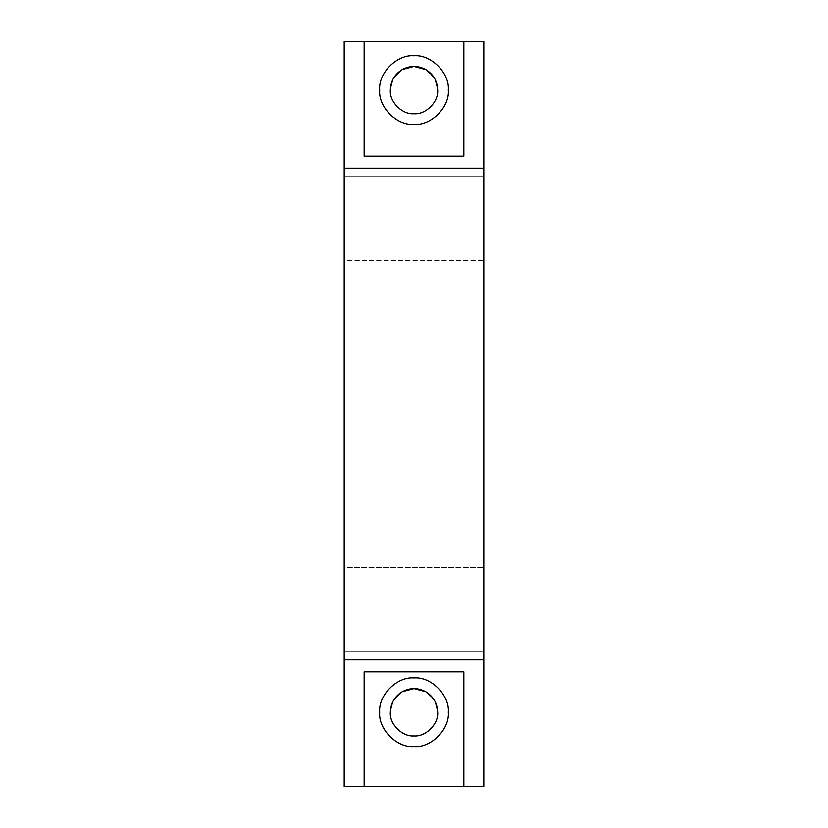 <?xml version="1.0" encoding="UTF-8"?>
<svg xmlns="http://www.w3.org/2000/svg" width="828" height="828" viewBox="0 0 828 828"><rect width="100%" height="100%" fill="white"/><g stroke="black" fill="none" stroke-linecap="round" stroke-linejoin="round"><path stroke-width="0.62" stroke-dasharray="4.14 3.1" d="M437.66 90.076C438.716 101.782 425.706 114.802 414 113.736C402.294 114.802 389.284 101.782 390.34 90.076L393.29 78.639L402.17 69.583L393.29 78.639L390.34 90.076C389.284 101.782 402.294 114.802 414 113.736C425.706 114.802 438.716 101.782 437.66 90.076L434.71 78.639L425.83 69.583L434.71 78.639L437.66 90.076M379.69 90.076C378.158 73.102 397.026 54.234 414 55.766C430.974 54.234 449.842 73.102 448.31 90.076C449.842 73.102 430.974 54.234 414 55.766C397.026 54.234 378.158 73.102 379.69 90.076C378.158 107.05 397.026 125.918 414 124.386C430.974 125.918 449.842 107.05 448.31 90.076C449.842 107.05 430.974 125.918 414 124.386C397.026 125.918 378.158 107.05 379.69 90.076M437.66 712.235C438.716 723.941 425.706 736.951 414 735.895C402.294 736.951 389.284 723.941 390.34 712.235L393.29 700.788L402.17 691.742L393.29 700.788L390.34 712.235C389.284 723.941 402.294 736.951 414 735.895C425.706 736.951 438.716 723.941 437.66 712.235L434.71 700.788L425.83 691.742L434.71 700.788L437.66 712.235M379.69 712.235C378.158 695.261 397.026 676.383 414 677.925C430.974 676.383 449.842 695.261 448.31 712.235C449.842 695.261 430.974 676.383 414 677.925C397.026 676.383 378.158 695.261 379.69 712.235C378.158 729.209 397.026 748.077 414 746.545C430.974 748.077 449.842 729.209 448.31 712.235C449.842 729.209 430.974 748.077 414 746.545C397.026 748.077 378.158 729.209 379.69 712.235M344.2 41.4L344.2 786.6L483.8 786.6L483.8 41.4L344.2 41.4L483.8 41.4L483.8 260.613L344.2 260.613L344.2 176.105L483.8 176.105L344.2 176.105L483.8 176.105L344.2 176.105L344.2 41.4M364.144 156.161L364.144 41.4L364.144 156.161L463.856 156.161L364.144 156.161M463.856 671.839L463.856 786.6L463.856 671.839L364.144 671.839L463.856 671.839M364.144 786.6L364.144 671.839L364.144 786.6M463.856 41.4L463.856 156.161L463.856 41.4M483.8 567.387L483.8 651.895L344.2 651.895L344.2 567.387L483.8 567.387L344.2 567.387L344.2 260.613L483.8 260.613L483.8 567.387M344.2 651.895L483.8 651.895L344.2 651.895L483.8 651.895L483.8 786.6L344.2 786.6L344.2 651.895"/><path stroke-width="1.24" d="M390.34 90.076C389.284 101.782 402.294 114.802 414 113.736C425.706 114.802 438.716 101.782 437.66 90.076C438.716 101.782 425.706 114.802 414 113.736C402.294 114.802 389.284 101.782 390.34 90.076C390.661 81.154 394.604 74.323 402.17 69.583C410.057 65.402 417.943 65.402 425.83 69.583C433.396 74.323 437.339 81.154 437.66 90.076C437.339 81.154 433.396 74.323 425.83 69.583C417.943 65.402 410.057 65.402 402.17 69.583C394.604 74.323 390.661 81.154 390.34 90.076M448.31 90.076C449.842 73.102 430.974 54.234 414 55.766C397.026 54.234 378.158 73.102 379.69 90.076C378.158 107.05 397.026 125.918 414 124.386C430.974 125.918 449.842 107.05 448.31 90.076C449.842 107.05 430.974 125.918 414 124.386C397.026 125.918 378.158 107.05 379.69 90.076C378.158 73.102 397.026 54.234 414 55.766C430.974 54.234 449.842 73.102 448.31 90.076M390.34 712.235C389.284 723.941 402.294 736.951 414 735.895C425.706 736.951 438.716 723.941 437.66 712.235C438.716 723.941 425.706 736.951 414 735.895C402.294 736.951 389.284 723.941 390.34 712.235C390.661 703.314 394.604 696.483 402.17 691.742C410.057 687.55 417.943 687.55 425.83 691.742C433.396 696.483 437.339 703.314 437.66 712.235C437.339 703.314 433.396 696.483 425.83 691.742C417.943 687.55 410.057 687.55 402.17 691.742C394.604 696.483 390.661 703.314 390.34 712.235M448.31 712.235C449.842 695.261 430.974 676.383 414 677.925C397.026 676.383 378.158 695.261 379.69 712.235C378.158 729.209 397.026 748.077 414 746.545C430.974 748.077 449.842 729.209 448.31 712.235C449.842 729.209 430.974 748.077 414 746.545C397.026 748.077 378.158 729.209 379.69 712.235C378.158 695.261 397.026 676.383 414 677.925C430.974 676.383 449.842 695.261 448.31 712.235M402.17 691.742L414 688.565L425.83 691.742L414 688.565L402.17 691.742M402.17 69.583L414 66.416L425.83 69.583L414 66.416L402.17 69.583M344.2 41.4L344.2 168.167L483.8 168.167L483.8 41.4L463.856 41.4L463.856 156.161L364.144 156.161L364.144 41.4L344.2 41.4L364.144 41.4L364.144 156.161L463.856 156.161L463.856 41.4L364.144 41.4L483.8 41.4L483.8 168.167L344.2 168.167L344.2 659.833L483.8 659.833L483.8 168.167L483.8 659.833L344.2 659.833L344.2 41.4M344.2 786.6L344.2 659.833L344.2 786.6L364.144 786.6L364.144 671.839L463.856 671.839L463.856 786.6L483.8 786.6L483.8 659.833L483.8 786.6L463.856 786.6L463.856 671.839L364.144 671.839L364.144 786.6L463.856 786.6L344.2 786.6"/></g></svg>
